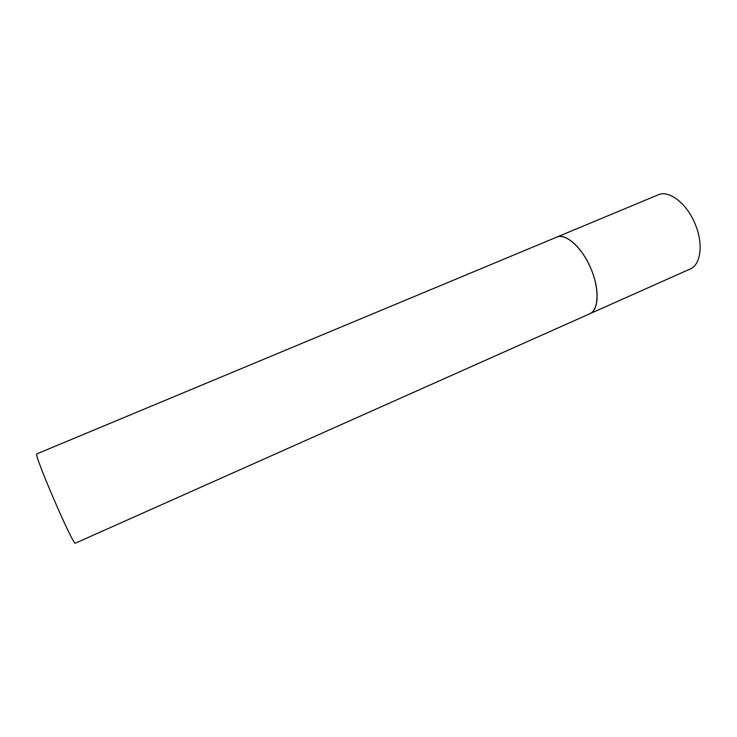 <?xml version="1.0" encoding="UTF-8"?>
<svg xmlns="http://www.w3.org/2000/svg" width="737" height="737" viewBox="0 0 737 737"><rect width="100%" height="100%" fill="white"/><g stroke="black" fill="none" stroke-linecap="round" stroke-linejoin="round"><path stroke-width="1.11" d="M591.599 270.258C599.807 290.35 598.582 310.388 589.674 313.815C598.831 310.037 599.678 288.932 590.761 268.231C581.963 247.475 566.025 233.288 556.868 237.074L556.61 237.176C565.896 232.579 583.096 248.323 591.599 270.258M556.61 237.176L658.159 194.844C669.15 189.566 687.612 204.011 695.654 225.282C703.513 244.73 700.601 264.869 690.145 269.005L75.404 543.16C73.857 547.49 32.99 452.868 36.85 453.872L556.361 237.286"/></g></svg>
